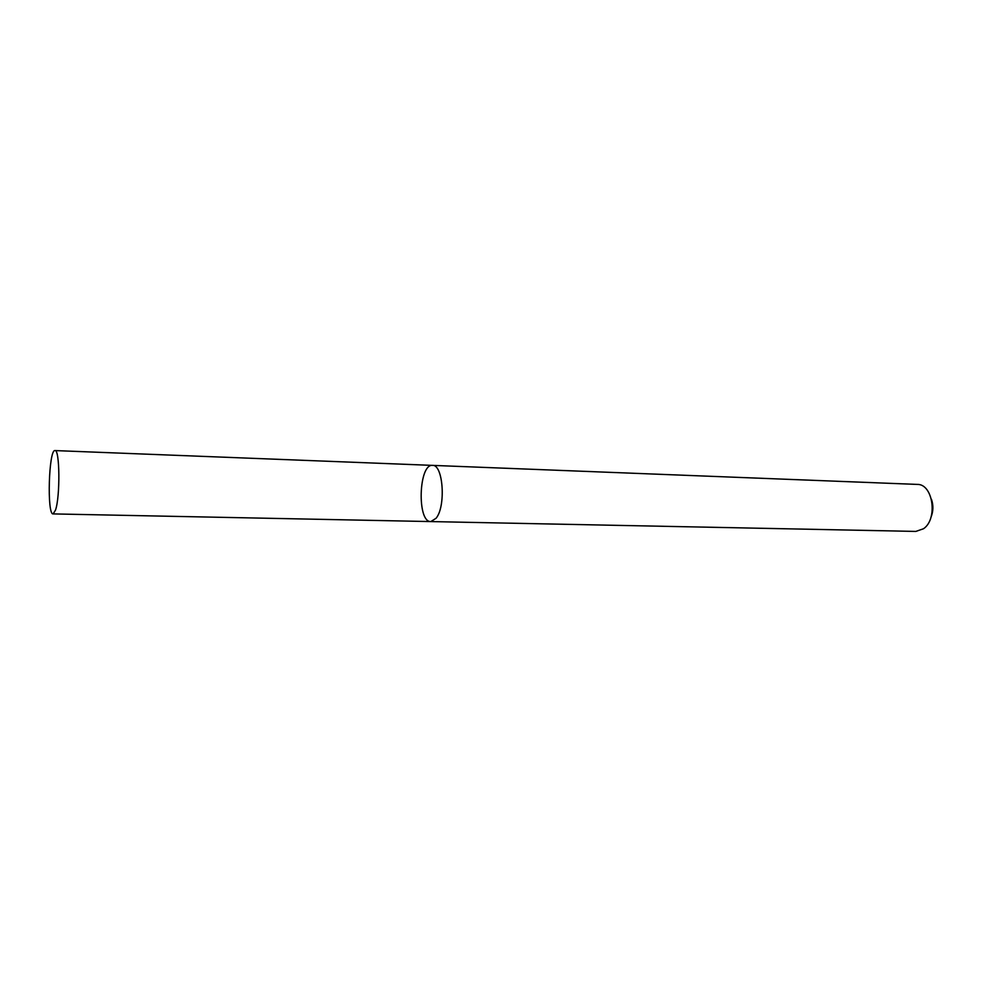 <?xml version="1.0" encoding="UTF-8"?>
<svg xmlns="http://www.w3.org/2000/svg" width="982" height="982" viewBox="0 0 982 982"><rect width="100%" height="100%" fill="white"/><g stroke="black" fill="none" stroke-linecap="round" stroke-linejoin="round"><path stroke-width="1.47" d="M432.497 465.382L917.225 484.408C933.01 483.745 938.141 518.962 923.51 528.746L915.825 531.422L430.828 521.577L436.057 518.287C446.11 506.417 443.177 464.24 432.497 465.382C418.602 463.713 416.859 522.412 430.828 521.577L436.057 518.287C446.11 506.417 443.177 464.24 432.497 465.382L54.98 450.578C48.781 449.081 46.817 515.022 53.089 513.905L55.508 510.124C60.283 496.573 59.804 448.97 54.98 450.578M930.924 517.379C933.354 511.426 933.538 505.411 931.464 499.322M430.828 521.577L53.089 513.905"/></g></svg>
